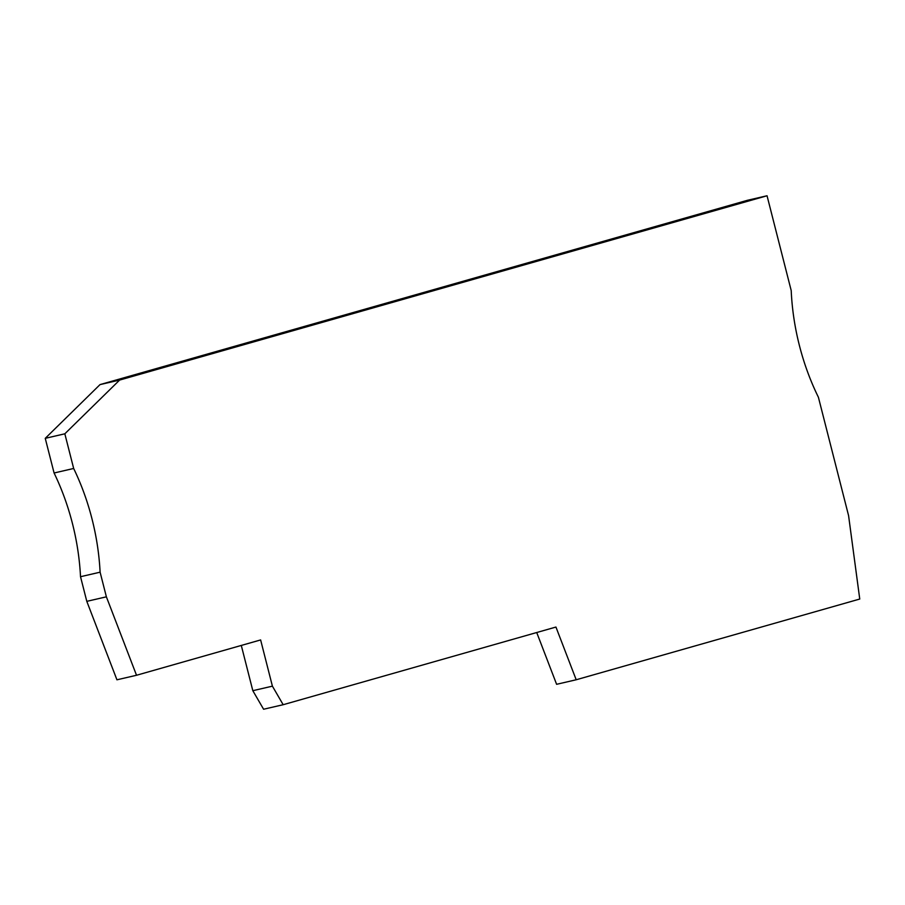 <?xml version="1.0" encoding="UTF-8"?>
<svg xmlns="http://www.w3.org/2000/svg" width="905" height="905" viewBox="0 0 905 905"><rect width="100%" height="100%" fill="white"/><g stroke="black" fill="none" stroke-linecap="round" stroke-linejoin="round"><path stroke-width="1.36" d="M100.025 384.602L747.462 200.288L767.044 195.763L791.208 290.573A183.523 122.085 77 0 0 818.403 397.25L848.585 515.658L859.75 599.042L576.191 679.768L555.942 627.052L283.175 704.712L272.405 686.16L260.629 639.937L136.519 675.266L106.383 596.825L100.104 572.186A183.523 122.085 77 0 0 73.667 468.473L64.832 433.8L119.607 380.077L100.025 384.602L45.25 438.337L64.832 433.8M767.044 195.763L119.607 380.077M576.191 679.768L556.609 684.304L536.722 632.527M283.175 704.712L263.593 709.237L252.823 690.696L241.296 645.446M136.519 675.266L116.937 679.802L86.801 601.35L80.522 576.711A183.523 122.085 77 0 0 54.085 472.998L45.25 438.337M272.405 686.16L252.823 690.696M86.801 601.35L106.383 596.825M80.522 576.711L100.104 572.186M54.085 472.998L73.667 468.473"/></g></svg>
